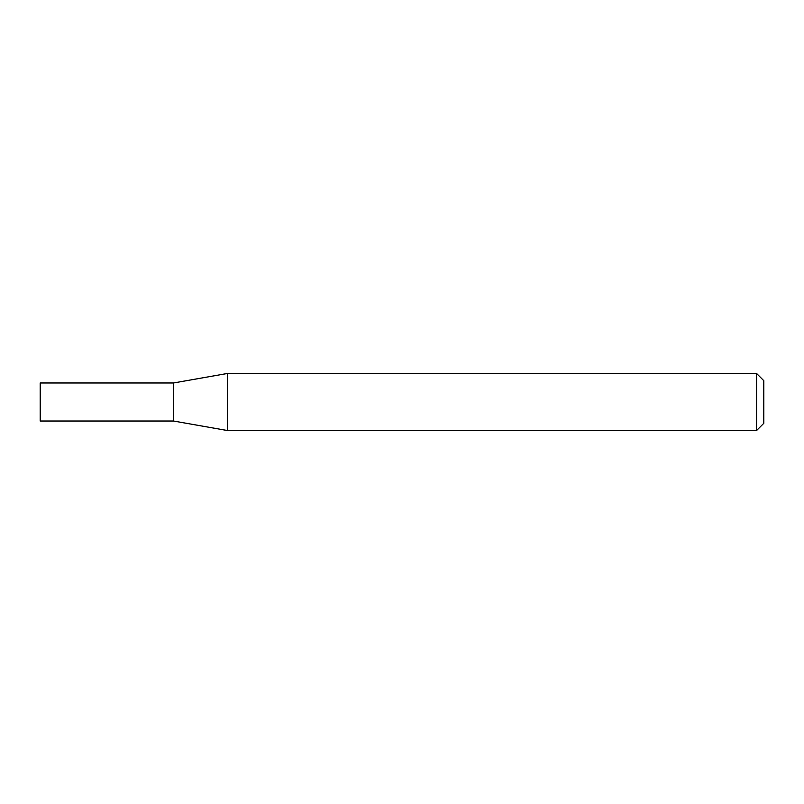 <?xml version="1.0" encoding="UTF-8"?>
<svg xmlns="http://www.w3.org/2000/svg" width="804" height="804" viewBox="0 0 804 804"><rect width="100%" height="100%" fill="white"/><g stroke="black" fill="none" stroke-linecap="round" stroke-linejoin="round"><path stroke-width="1.21" d="M173.493 421.025L173.493 382.975L227.602 373.438L227.602 430.562L173.493 421.025L40.2 421.025L40.2 382.975L173.493 382.975M756.544 373.438L763.8 380.694L763.8 423.306L756.544 430.562L756.544 373.438L227.602 373.438M756.544 430.562L227.602 430.562"/></g></svg>
